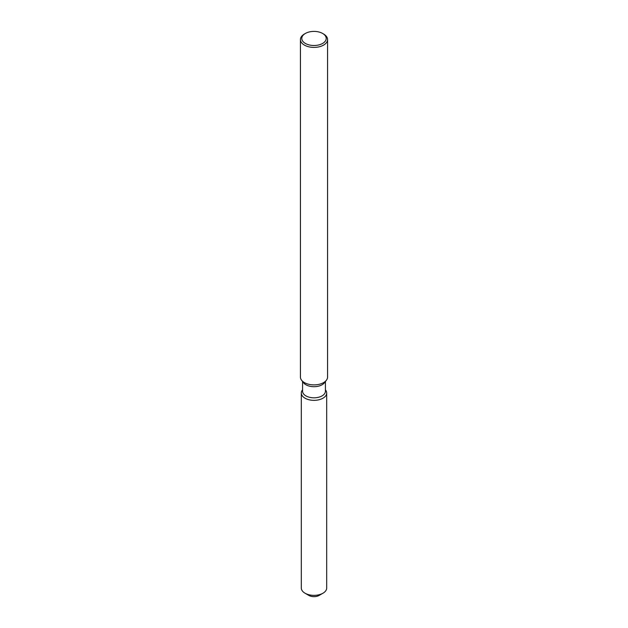 <?xml version="1.0" encoding="UTF-8"?>
<svg xmlns="http://www.w3.org/2000/svg" width="628" height="628" viewBox="0 0 628 628"><rect width="100%" height="100%" fill="white"/><g stroke="black" fill="none" stroke-linecap="round" stroke-linejoin="round"><path stroke-width="0.94" d="M326.686 393.018A12.686 7.324 180 0 1 322.973 398.199A12.686 7.324 180 0 0 325.587 390.027L325.587 390.027A12.686 7.324 180 0 1 326.686 393.018L326.686 588.036A12.686 7.324 180 0 1 322.973 593.209L319.134 595.43A7.261 4.192 180 0 1 307.492 594.324M325.422 381.51L325.422 391.228A11.422 6.594 180 0 1 322.078 395.883A11.422 6.594 180 0 1 309.628 397.32A11.422 6.594 180 0 1 302.578 391.228L302.578 381.51M322.973 398.199A12.686 7.324 180 0 1 306.802 399.055A12.686 7.324 180 0 1 302.413 390.027A12.686 7.324 180 0 0 301.314 393.018A12.686 7.324 180 0 0 309.141 399.785A12.686 7.324 180 0 0 322.973 398.199M322.635 33.465L323.593 34.022A13.573 7.834 180 0 1 327.573 39.556L327.573 377.067A13.573 7.834 180 0 1 326.387 380.262L324.425 382.797A11.422 6.594 180 0 1 322.078 384.768A11.422 6.594 180 0 1 303.575 382.797L301.613 380.262A13.573 7.834 180 0 1 300.427 377.067L300.427 39.556A13.573 7.834 180 0 1 304.407 34.022L305.365 33.465A12.215 7.049 180 0 1 322.635 33.465A12.215 7.049 180 0 1 322.635 43.434A12.215 7.049 180 0 1 305.365 43.434A12.215 7.049 180 0 1 305.365 33.465L304.407 34.022M326.387 380.262A13.573 7.834 180 0 1 323.593 382.601A13.573 7.834 180 0 1 301.613 380.262M327.573 39.556A13.573 7.834 180 0 1 323.593 45.098A13.573 7.834 180 0 1 308.803 46.802A13.573 7.834 180 0 1 300.427 39.556M305.027 593.209L308.866 595.43A7.261 4.192 180 0 0 319.134 595.43L322.973 593.209A12.686 7.324 180 0 1 305.027 593.209A12.686 7.324 180 0 1 301.314 588.036L301.314 393.018"/></g></svg>
